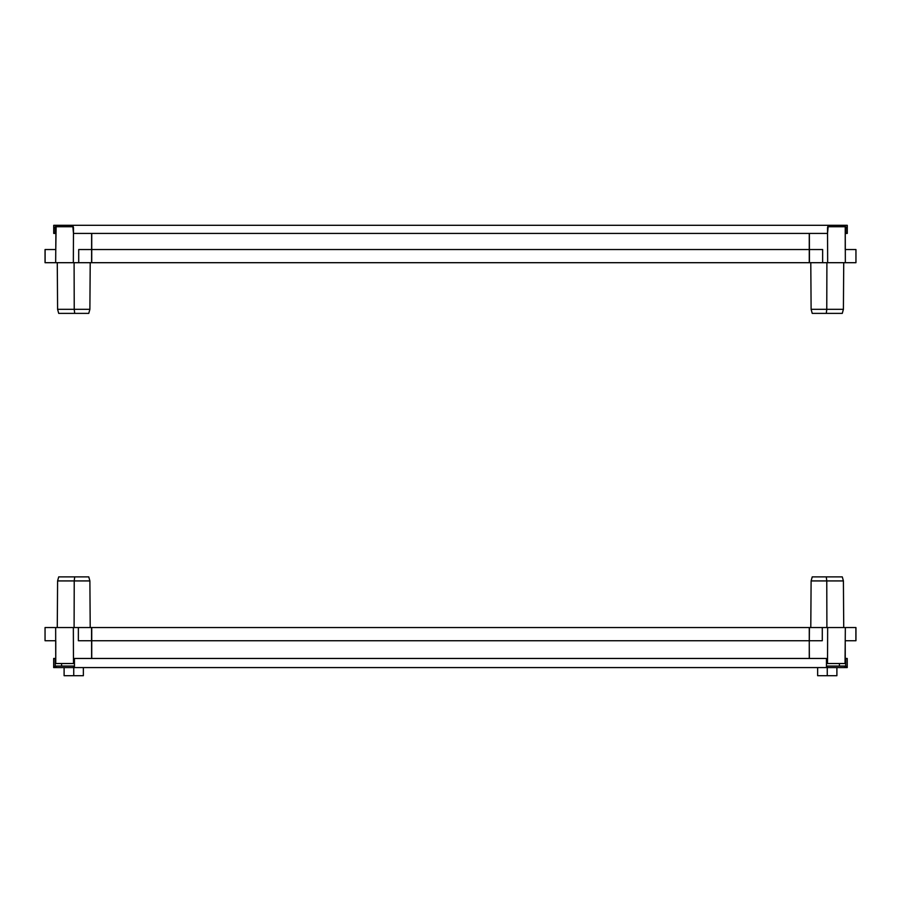 <?xml version="1.0" encoding="UTF-8"?>
<svg xmlns="http://www.w3.org/2000/svg" width="901" height="901" viewBox="0 0 901 901"><rect width="100%" height="100%" fill="white"/><g stroke="black" fill="none" stroke-linecap="round" stroke-linejoin="round"><path stroke-width="1.35" d="M845.251 226.725L845.341 262.698L855.95 262.698L855.95 249.532L845.228 249.532L845.251 226.725M91.632 233.415L91.598 262.698L827.659 262.698L827.523 227.716L828.154 225.306L53.722 225.306L53.722 227.739L55.141 227.739L55.141 226.725L72.846 226.725L72.204 226.725L72.204 225.306M55.828 262.698L45.05 262.698L45.05 249.532L55.772 249.532L56.155 225.306M809.267 262.698L809.267 233.415M91.733 262.698L91.733 249.532L809.267 249.532M91.733 249.532L91.733 233.415M91.733 244.464L91.654 253.327M91.677 249.532L91.598 262.698M91.575 262.698L55.659 262.698L55.963 226.725M55.772 249.532L45.106 249.532L45.106 262.698L55.659 262.698M57.27 262.698L57.596 309.325L74.231 309.325L74.096 262.698M89.886 309.325L88.771 313.379L74.693 313.379L74.231 309.325L89.886 309.325L90.213 262.698M74.693 313.379L58.711 313.379L57.596 309.325M72.846 225.306L73.488 227.739L73.341 262.698M78.714 262.698L78.714 249.532L91.632 249.532M845.341 262.698L827.659 262.698M826.904 262.698L826.769 309.325L843.404 309.325L843.73 262.698M810.787 262.698L811.114 309.325L826.769 309.325L826.307 313.379L842.289 313.379L843.404 309.325M826.307 313.379L812.229 313.379L811.114 309.325M809.368 233.415L809.436 262.698L809.436 249.532L822.636 249.532L822.636 262.698M828.154 225.306L828.796 225.306L828.796 226.725L828.154 226.725L845.037 226.725M55.749 663.53L55.659 627.558L45.05 627.558L45.05 640.735L55.772 640.735L55.749 663.53M91.733 627.558L91.733 640.735L809.267 640.735L809.267 627.558L73.341 627.558L73.477 663.53L55.963 663.53M91.733 640.735L91.733 658.462M809.267 640.735L809.267 658.462M845.172 627.558L855.95 627.558L855.95 640.735L845.228 640.735L845.251 663.53L827.523 663.53L827.659 627.558L809.267 627.558M55.659 627.558L73.341 627.558M74.096 627.558L74.231 580.931L57.596 580.931L57.27 627.558M90.213 627.558L89.886 580.931L74.231 580.931L74.693 576.877L58.711 576.877L57.596 580.931M74.693 576.877L88.771 576.877L89.886 580.931M91.62 658.462L91.564 627.558L91.564 640.735L78.364 640.735L78.364 627.558M74.445 663.53L73.477 663.53M809.425 627.558L809.346 636.928M809.323 640.735L809.402 627.558M827.659 627.558L845.341 627.558L845.037 663.53M845.228 640.735L855.894 640.735L855.894 627.558L845.341 627.558M843.73 627.558L843.404 580.931L826.769 580.931L826.904 627.558M811.114 580.931L812.229 576.877L826.307 576.877L826.769 580.931L811.114 580.931L810.787 627.558M826.307 576.877L842.289 576.877L843.404 580.931M809.38 658.462L809.267 645.803M826.454 663.53L827.523 663.53M822.286 627.558L822.286 640.735L809.368 640.735M826.454 666.841L826.454 667.585L827.467 667.585L827.467 666.064L826.454 666.064L845.701 666.064L847.222 667.585L844.688 667.585L844.688 666.064M73.431 667.585L56.211 667.585L56.211 666.064L74.445 666.064L73.431 666.064L73.431 667.585L826.454 667.585L826.454 658.462L74.445 658.462L74.445 666.841M64.106 667.585L64.106 675.694L83.365 675.694L83.365 667.585M73.736 667.585L73.736 675.694M817.635 667.585L817.635 675.694L836.894 675.694L836.894 667.585M827.264 667.585L827.264 675.694M844.845 225.306L844.845 226.725L845.859 226.725L845.859 233.415L847.278 233.415L847.278 225.306L828.796 225.306M72.846 226.725L73.488 233.415L827.512 233.415L828.154 226.725M55.141 227.739L55.141 233.415L53.722 233.415L53.722 227.739M847.278 227.739L845.859 227.739M827.467 667.585L844.688 667.585M56.211 667.585L53.677 667.585L53.677 658.462L55.198 658.462L55.198 666.064L56.211 666.064M847.222 667.585L847.222 658.462L845.701 658.462L845.701 666.064M55.198 666.064L53.677 667.585M839.428 663.53L839.428 666.064M61.572 663.53L61.572 666.064"/></g></svg>
